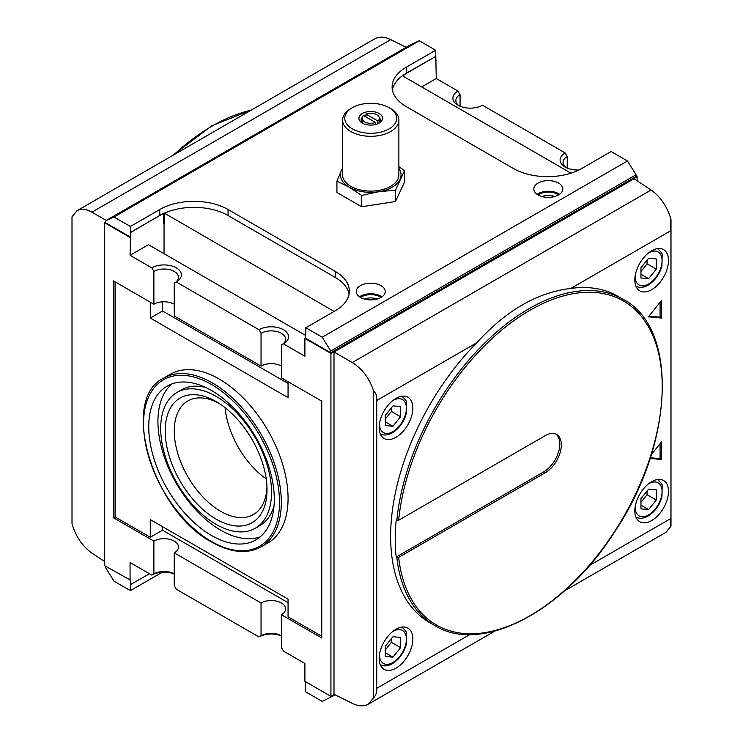<?xml version="1.0" encoding="UTF-8"?>
<svg xmlns="http://www.w3.org/2000/svg" width="743" height="743" viewBox="0 0 743 743"><rect width="100%" height="100%" fill="white"/><g stroke="black" fill="none" stroke-linecap="round" stroke-linejoin="round"><path stroke-width="1.11" d="M395.48 201.529L404.545 182.007L404.545 170.658L395.48 190.18L378.577 191.768L361.674 195.409L361.674 206.758L395.48 201.529L395.48 190.18M398.88 168.364A30.314 17.498 180 0 1 400.013 179.397A30.314 17.498 180 0 1 378.577 191.768A30.314 17.498 180 0 1 349.303 187.236L336.923 181.116L336.923 192.465L361.674 206.758M365.955 114.125A8.656 4.997 180 0 1 376.859 114.756A8.656 4.997 180 0 1 379.394 118.295A8.656 4.997 180 0 1 377.955 121.053L365.955 114.125L365.955 116.948M305.364 335.279L148.451 244.688L130.071 255.295L130.527 232.578L163.154 213.39A48.286 27.872 0 0 1 164.054 212.972L334.146 311.428M163.748 213.111L163.748 223.476L164.361 223.476L164.361 213.399M164.054 253.697L164.054 223.402M578.936 169.98A17.321 10.003 180 0 1 565.163 167.082A17.321 10.003 180 0 1 565.163 152.947L482.495 105.218A17.321 10.003 180 0 1 457.994 105.218A17.321 10.003 180 0 1 457.994 91.073L436.262 78.517L421.68 86.931M436.262 78.517L435.797 56.366L403.802 74.839A2.164 1.254 0 0 0 403.17 75.73A2.164 1.254 0 0 0 403.802 76.613L571.023 173.156M349.08 294.098A48.286 27.872 0 0 0 335.214 277.399L228.055 215.526A48.286 27.872 0 0 0 164.054 213.325M305.819 333.254L305.364 338.121L330.774 352.786L330.774 351.021L636.045 174.772L627.473 160.99L611.09 151.526L581.695 168.503A48.286 27.872 180 0 1 513.422 168.503L406.254 106.63A48.286 27.872 180 0 1 392.109 86.922A48.286 27.872 180 0 1 406.254 67.204L406.254 73.251A48.286 27.872 0 0 0 392.397 89.94M330.774 351.021L322.202 337.229L305.819 327.774L305.819 333.783L305.364 333.523M163.154 213.743A48.286 27.872 0 0 0 159.773 215.526L130.378 232.494L130.378 226.485L159.773 209.507A48.286 27.872 180 0 1 228.055 209.507L335.214 271.381A48.286 27.872 180 0 1 349.359 291.098A48.286 27.872 180 0 1 335.214 310.806L305.819 327.774M435.797 56.366L406.254 73.251M435.649 56.282L435.649 50.236L406.254 67.204M105.422 566.166L105.422 567.401L113.995 581.193L130.378 590.648L130.378 584.639L149.51 573.763M335.307 694.891L322.202 701.401L305.819 691.937L305.364 681.6M130.378 590.648L159.773 573.68A48.286 27.872 0 0 1 162.531 572.203M650.311 457.725L660.081 458.598L660.081 443.701M650.079 458.45L661.614 459.48L660.081 458.598M661.614 459.48L661.614 441.797L651.305 454.632M648.918 316.174L660.081 317.168L660.081 302.28M661.614 300.376L648.36 316.871L661.614 318.05L661.614 300.376M661.614 318.05L660.081 317.168M640.949 502.342L647.069 494.727L647.069 491.039M656.255 500.03L648.602 509.549L640.949 508.862L640.949 498.655L648.602 489.135L656.255 489.823L656.255 500.03L647.069 494.727M648.602 509.549L640.949 505.129M385.283 649.949L391.403 642.333L391.403 638.646M400.588 647.636L392.936 657.156L385.283 656.478L385.283 646.271L392.936 636.742L400.588 637.429L400.588 647.636L391.403 642.333M392.936 657.156L385.283 652.735M385.283 419.08L391.403 411.455L391.403 407.777M400.588 416.758L392.936 426.287L385.283 425.6L385.283 415.393L392.936 405.873L400.588 406.551L400.588 416.758L391.403 411.455M392.936 426.287L385.283 421.866M640.949 271.464L647.069 263.849L647.069 260.171M656.255 269.152L648.602 278.671L640.949 277.993L640.949 267.786L648.602 258.258L656.255 258.945L656.255 269.152L647.069 263.849M648.602 278.671L640.949 274.251M395.991 668.161A23.813 13.755 -60 0 1 384.085 669.341A23.813 13.755 -60 0 1 384.085 641.841A23.813 13.755 -60 0 1 407.907 628.095A23.813 13.755 -60 0 1 411.557 647.181A23.813 13.755 -60 0 1 395.991 668.161M395.991 437.293A23.813 13.755 -60 0 1 384.085 438.472A23.813 13.755 -60 0 1 384.085 410.972A23.813 13.755 -60 0 1 407.907 397.217A23.813 13.755 -60 0 1 411.557 416.303A23.813 13.755 -60 0 1 395.991 437.293M651.667 520.555A23.813 13.755 -60 0 1 639.76 521.735A23.813 13.755 -60 0 1 639.76 494.234A23.813 13.755 -60 0 1 663.573 480.489A23.813 13.755 -60 0 1 667.223 499.565A23.813 13.755 -60 0 1 651.667 520.555M651.667 289.677A23.813 13.755 -60 0 1 639.76 290.857A23.813 13.755 -60 0 1 639.76 263.356A23.813 13.755 -60 0 1 663.573 249.611A23.813 13.755 -60 0 1 667.223 268.697A23.813 13.755 -60 0 1 651.667 289.677M396.818 520.258A188.36 108.747 -60 0 1 485.597 342.17A188.36 108.747 -60 0 1 623.219 299.355C678.963 328.118 674.105 443.952 614.48 532.146C564.16 611.443 481.603 654.862 434.85 625.606A188.36 108.747 -60 0 1 396.818 557.38L398.657 557.38L545.26 472.734A22.736 13.123 120 0 0 560.111 452.701A22.736 13.123 120 0 0 556.628 434.488A22.736 13.123 120 0 0 545.26 435.612L398.657 520.249L396.205 519.905A188.36 108.747 120 0 0 396.205 557.027L543.727 471.851A22.736 13.123 120 0 0 558.365 452.515A22.736 13.123 120 0 0 555.838 434.088M104.345 561.337L91.918 553.117C82.454 546.337 75.823 536.567 72.006 523.806L72.006 216.826L77.021 210.696C81.173 208.439 86.132 208.932 91.918 212.173L106.24 220.439M406.105 47.311L390.753 39.639C384.549 36.648 379.227 36.361 374.769 38.794L77.021 210.696M373.608 697.872L368.231 704.206C363.773 706.639 358.451 706.352 352.247 703.361L333.997 694.241L333.997 351.996L352.247 362.538C362.398 368.918 369.512 378.41 373.608 391.013L373.608 697.872C376.097 694.919 377.138 691.733 376.72 688.324L469.864 634.55M564.513 590.88L665.979 532.304L670.994 526.174C670.344 525.05 670.325 522.478 670.938 518.456L670.938 230.636L670.307 221.702L670.994 219.315L670.994 526.174L670.307 525.552M623.219 299.355L618.009 296.346A188.36 108.747 -60 0 0 570.819 288.442C537.56 292.315 506.243 310.398 476.839 342.69A188.36 108.747 -60 0 0 429.649 622.606L434.85 625.606M670.994 219.315C667.177 206.554 660.546 196.784 651.082 190.004L634.058 178.757L333.997 351.996M376.72 688.324L376.72 400.505C377.128 396.353 376.088 393.196 373.608 391.013M130.071 237.444L104.345 222.594L104.345 565.544L130.527 580.134L130.527 584.722M104.345 222.594L105.422 221.971M637.122 180.781L637.122 176.63L636.045 176.017M330.932 353.408L304.899 338.381L304.899 356.241L283.473 343.86A17.321 10.003 0 0 0 283.473 329.725A17.321 10.003 0 0 0 258.973 329.725L176.305 281.987L174.233 283.185A14.396 8.312 0 0 0 178.45 277.315A14.396 8.312 0 0 0 169.562 269.635A14.396 8.312 0 0 0 153.885 271.436L153.885 304.221L113.54 280.928L113.54 517.815L153.885 541.108A14.396 8.312 180 0 1 169.562 539.307A14.396 8.312 180 0 1 178.45 546.987A14.396 8.312 180 0 1 174.233 552.857L261.044 602.982A14.396 8.312 180 0 1 276.73 601.18A14.396 8.312 180 0 1 285.618 608.851A14.396 8.312 180 0 1 281.402 614.73L281.402 647.515L283.473 651.109L304.899 663.48L304.899 681.331L330.932 696.358L330.932 353.408L637.122 176.63M330.932 696.358L334.322 694.408M130.527 237.175L105.422 222.686L105.422 220.912L410.693 44.664L419.266 40.781L435.649 50.236M436.262 60.666L435.797 60.397M565.163 152.947L567.234 156.532L567.234 168.104M281.402 614.73L321.747 638.023L321.747 401.136L281.402 377.843L281.402 345.058A14.396 8.312 0 0 0 285.618 339.179A14.396 8.312 0 0 0 276.73 331.508A14.396 8.312 0 0 0 261.044 333.31L261.044 366.095A14.396 8.312 180 0 1 281.402 366.095M283.473 343.86L281.402 345.058L283.473 343.86M558.578 183.084A14.507 8.377 180 0 1 562.832 189.01A14.507 8.377 180 0 1 548.325 197.378A14.507 8.377 180 0 1 533.818 189.01A14.507 8.377 180 0 1 542.771 181.264A14.507 8.377 180 0 1 558.578 183.084M380.992 285.618A14.507 8.377 180 0 1 385.236 291.535A14.507 8.377 180 0 1 370.738 299.912A14.507 8.377 180 0 1 356.231 291.535A14.507 8.377 180 0 1 365.184 283.798A14.507 8.377 180 0 1 380.992 285.618M322.202 337.229L627.473 160.99M130.378 226.485L113.995 217.021L419.266 40.781M113.995 217.021L105.422 220.912M330.774 352.786L636.045 176.546L636.045 174.772M330.774 697.51L330.774 696.275M211.514 535.489A88.77 51.248 -120 0 0 255.898 539.892A88.77 51.248 -120 0 0 255.898 437.386A88.77 51.248 -120 0 0 167.129 386.137A88.77 51.248 -120 0 0 153.522 457.27A88.77 51.248 -120 0 0 211.514 535.489M171.967 383.899A88.77 51.248 -120 0 0 164.036 456.165A88.77 51.248 -120 0 0 220.699 530.186A88.77 51.248 -120 0 0 260.254 536.827M255.295 528.236A78.377 45.249 -120 0 0 255.295 437.738A78.377 45.249 -120 0 0 176.918 392.49A78.377 45.249 -120 0 0 164.909 455.292A78.377 45.249 -120 0 0 216.111 524.354A78.377 45.249 -120 0 0 255.295 528.236L259.892 525.589A78.377 45.249 -120 0 0 274 506.039M205.495 387.391A78.377 45.249 -120 0 0 181.515 389.834L176.918 392.49M216.111 519.134A71.987 41.562 -120 0 0 267.016 489.748A71.987 41.562 -120 0 0 216.111 401.582A71.987 41.562 -120 0 0 165.206 430.977A71.987 41.562 -120 0 0 216.111 519.134M218.423 402.985A65.579 37.865 -120 0 0 187.849 400.951A65.579 37.865 -120 0 0 177.791 453.499A65.579 37.865 -120 0 0 220.634 511.295A65.579 37.865 -120 0 0 253.428 514.546A65.579 37.865 -120 0 0 266.96 487.046M225.12 407.712A65.579 37.865 -120 0 0 266.208 478.882M261.146 546.857L267.889 542.966A97.426 56.254 -120 0 0 267.889 430.466A97.426 56.254 -120 0 0 170.453 374.221L163.72 378.103C119.168 399.028 152.965 511.639 211.783 542.102C230.767 552.783 247.224 554.371 261.146 546.857A97.426 56.254 -120 0 0 261.146 434.358A97.426 56.254 -120 0 0 163.72 378.103M288.061 381.698L288.061 397.607L150.281 318.05L150.281 302.141M115.063 281.811L115.063 516.933L150.281 537.263L150.281 519.58L288.061 599.137L288.061 616.811L321.747 636.259M115.063 516.933L113.54 517.815M162.522 526.657L162.522 530.186L288.061 602.666M162.522 530.186L150.281 537.263M162.522 301.834L162.522 310.983L288.061 383.462M162.522 310.983L150.281 318.05M261.044 366.095L174.233 315.97L174.233 283.185L176.305 281.987A17.321 10.003 0 0 0 176.305 267.851A17.321 10.003 0 0 0 151.804 267.851L153.885 271.436M153.885 304.221A14.396 8.312 180 0 1 174.233 304.221M457.994 91.073L460.066 94.658A14.396 8.312 0 0 0 455.858 100.537A14.396 8.312 0 0 0 459.128 105.812M460.066 94.658L460.066 106.23M567.234 156.532A14.396 8.312 0 0 0 563.018 162.411A14.396 8.312 0 0 0 566.296 167.686M261.044 602.982L261.044 635.767A14.396 8.312 180 0 1 281.402 635.767M281.402 635.943A17.321 10.003 0 0 0 258.973 636.965L176.305 589.236L174.233 585.642L174.233 552.857M261.044 635.767L258.973 636.965M153.885 541.108L153.885 573.893A14.396 8.312 180 0 1 174.233 573.893M174.233 574.07A17.321 10.003 0 0 0 151.804 575.091L130.071 562.544L130.071 580.394M153.885 573.893L151.804 575.091M258.973 329.725L261.044 333.31M554.594 196.561A10.643 6.148 0 0 0 542.056 196.561M538.127 194.963A12.993 7.504 180 0 1 557.51 194.313A12.993 7.504 180 0 1 558.522 194.963M537.096 194.313A14.507 8.377 180 0 1 558.578 193.691A14.507 8.377 180 0 1 559.553 194.313M376.998 299.085A10.643 6.148 0 0 0 364.469 299.085M360.541 297.497A12.993 7.504 180 0 1 379.924 296.838A12.993 7.504 180 0 1 380.927 297.497M359.51 296.838A14.507 8.377 180 0 1 380.992 296.225A14.507 8.377 180 0 1 381.958 296.838M375.512 122.465A8.656 4.997 180 0 1 366.633 122.697A8.656 4.997 180 0 1 362.073 118.295A8.656 4.997 180 0 1 363.513 115.537L375.512 122.465L375.512 124.536M377.955 121.053L377.955 123.691M398.88 166.683L404.545 170.658M151.804 267.851L130.071 255.295M304.899 338.381L305.364 338.121M396.818 557.38L396.205 557.027M336.923 181.116L341.455 170.333A30.314 17.498 180 0 0 349.303 187.236L361.674 195.409M342.588 168.364A30.314 17.498 180 0 0 341.455 170.333L342.588 167.964M379.274 117.459A9.65 5.572 180 0 1 380.388 120.06A9.65 5.572 180 0 1 378.252 123.561M363.216 123.561A9.65 5.572 180 0 1 361.079 120.06A9.65 5.572 180 0 1 362.194 117.459M364.219 115.945A9.65 5.572 180 0 1 365.955 115.221M379.088 113.465A11.823 6.826 180 0 1 379.088 123.115A11.823 6.826 180 0 1 362.38 123.115A11.823 6.826 180 0 1 362.38 113.465A11.823 6.826 180 0 1 379.088 113.465M390.642 108.571L389.109 107.689A25.977 14.999 180 0 1 389.109 128.901A25.977 14.999 180 0 1 352.368 128.901A25.977 14.999 180 0 1 352.358 107.689A25.977 14.999 180 0 1 389.109 107.689L390.632 108.571A28.15 16.253 180 0 1 390.642 108.571A28.15 16.253 180 0 1 398.88 120.06A28.15 16.253 180 0 1 370.738 136.313A28.15 16.253 180 0 1 342.588 120.06A28.15 16.253 180 0 1 350.835 108.571L352.358 107.689M398.88 120.06L398.88 174.865A28.15 16.253 180 0 1 370.738 191.109A28.15 16.253 180 0 1 342.588 174.865L342.588 120.06M380.611 203.823A29.228 16.875 180 0 1 375.93 204.548M403.802 76.613L403.802 74.839M335.214 271.381L335.214 277.399M159.773 209.507L159.773 215.526M228.055 209.507L228.055 215.526M159.773 572.472L159.773 573.68M392.796 631.476A19.049 10.996 -60 0 1 406.402 639.091A19.049 10.996 -60 0 1 392.936 662.505A19.049 10.996 -60 0 1 379.459 654.564M380.267 664.641A21.649 12.501 -60 0 1 380.212 664.604L380.267 664.641C383.676 666.564 387.725 666.248 392.397 663.694C399.112 659.44 403.737 653.06 406.272 644.553L406.486 633.203C406.765 632.2 405.241 630.185 401.926 627.138A21.649 12.501 -60 0 0 401.861 627.101L401.926 627.138M392.796 400.598A19.049 10.996 -60 0 1 406.402 408.223A19.049 10.996 -60 0 1 392.936 431.637A19.049 10.996 -60 0 1 379.459 423.696M380.267 433.763A21.649 12.501 -60 0 1 380.212 433.726L380.267 433.763C383.676 435.695 387.725 435.379 392.397 432.825C399.112 428.562 403.737 422.182 406.272 413.684L406.486 402.334C406.765 401.331 405.241 399.307 401.926 396.27A21.649 12.501 -60 0 0 401.861 396.233L401.926 396.27M648.463 483.869A19.049 10.996 -60 0 1 662.078 491.485A19.049 10.996 -60 0 1 648.602 514.899A19.049 10.996 -60 0 1 635.126 506.958M635.943 517.035A21.649 12.501 -60 0 1 635.878 516.998L635.943 517.035C639.351 518.958 643.392 518.642 648.063 516.088C654.787 511.825 659.413 505.444 661.939 496.946L662.152 485.597C662.431 484.594 660.908 482.569 657.592 479.532A21.649 12.501 -60 0 0 657.527 479.495L657.592 479.532M648.463 252.991A19.049 10.996 -60 0 1 662.078 260.607A19.049 10.996 -60 0 1 648.602 284.021A19.049 10.996 -60 0 1 635.126 276.09M635.943 286.157A21.649 12.501 -60 0 1 635.878 286.12L635.943 286.157C639.351 288.08 643.392 287.773 648.063 285.21C654.787 280.956 659.413 274.576 661.939 266.078L662.152 254.728C662.431 253.725 660.908 251.701 657.592 248.654A21.649 12.501 -60 0 0 657.527 248.617L657.592 248.654M398.657 520.249A187.06 108.004 -60 0 1 600.688 293.113A187.06 108.004 -60 0 1 600.688 551.241A187.06 108.004 -60 0 1 398.657 557.38M173.778 154.841A188.36 108.747 -60 0 1 251.097 110.196M91.918 212.173L390.753 39.639M589.394 565.534L670.938 518.456M570.819 288.442L670.938 230.636M352.247 362.538L651.082 190.004M376.72 400.505L476.839 342.69M211.514 541.508A96.126 55.502 -120 0 0 270.387 457.753A96.126 55.502 -120 0 0 152.649 389.778A96.126 55.502 -120 0 0 211.514 541.508M543.727 471.851L545.26 472.734M385.171 203.127L370.646 205.365M353.622 202.105L347.492 198.567M171.902 155.919L211.755 125.846L251.71 109.843M494.819 631.123L368.231 704.206M379.394 122.521L379.394 118.295M362.073 122.521L362.073 118.295"/></g></svg>

